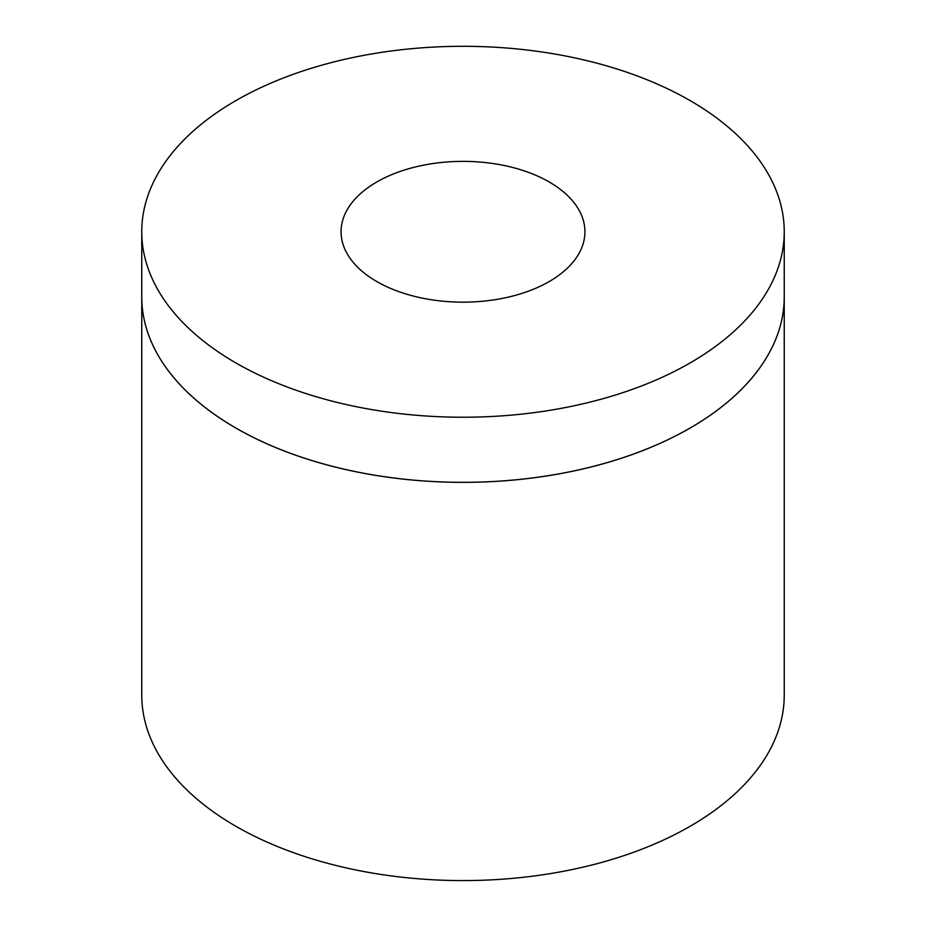 <?xml version="1.0" encoding="UTF-8"?>
<svg xmlns="http://www.w3.org/2000/svg" width="926" height="926" viewBox="0 0 926 926"><rect width="100%" height="100%" fill="white"/><g stroke="black" fill="none" stroke-linecap="round" stroke-linejoin="round"><path stroke-width="1.39" d="M784.241 231.766L784.241 296.864A321.241 185.466 180 0 1 585.938 468.209A321.241 185.466 180 0 1 235.852 428.009A321.241 185.466 180 0 1 141.759 296.864L141.759 231.766A321.241 185.466 0 0 0 235.852 362.911A321.241 185.466 0 0 0 585.938 403.111A321.241 185.466 0 0 0 784.241 231.766A321.241 185.466 0 0 0 463 46.3A321.241 185.466 0 0 0 141.759 231.766M376.778 281.539A121.931 70.399 180 0 1 341.069 231.766A121.931 70.399 180 0 1 463 161.367A121.931 70.399 180 0 1 584.931 231.766A121.931 70.399 180 0 1 509.659 296.806A121.931 70.399 180 0 1 376.778 281.539M235.852 428.043A321.241 185.466 0 0 0 585.938 468.243A321.241 185.466 0 0 0 784.241 296.899A321.241 185.466 0 0 0 784.241 296.876L784.241 695.125A321.241 185.466 180 0 1 585.938 866.47A321.241 185.466 180 0 1 235.852 826.27A321.241 185.466 180 0 1 141.759 695.125L141.759 296.899A321.241 185.466 0 0 0 141.759 296.899A321.241 185.466 0 0 0 235.852 428.043"/></g></svg>
